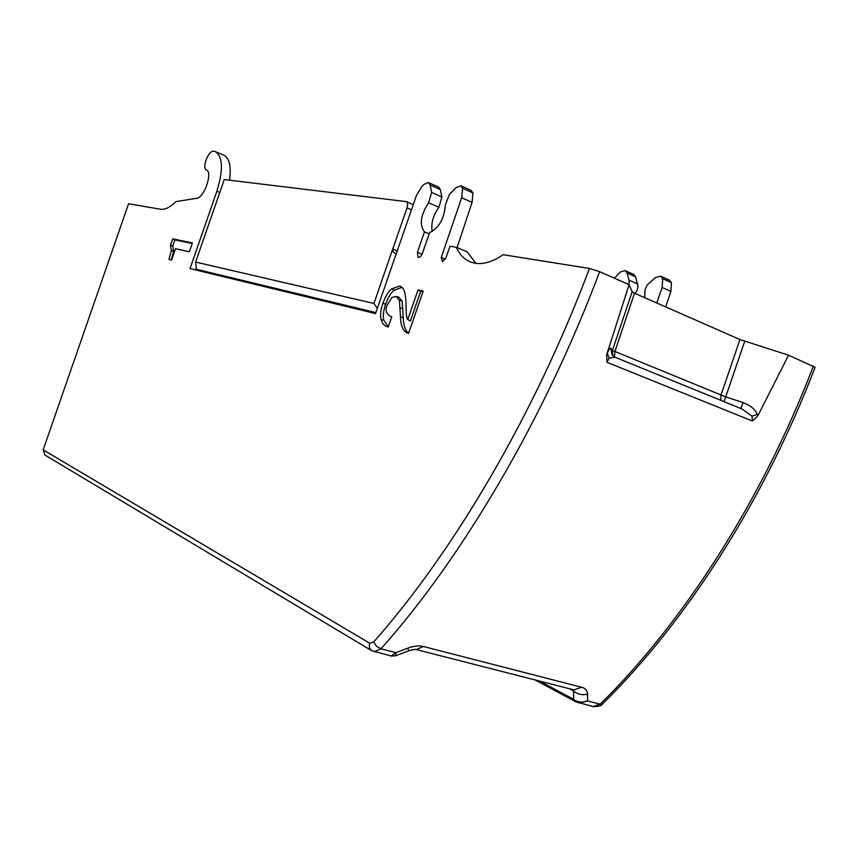 <?xml version="1.0" encoding="UTF-8"?>
<svg xmlns="http://www.w3.org/2000/svg" width="858" height="858" viewBox="0 0 858 858"><rect width="100%" height="100%" fill="white"/><g stroke="black" fill="none" stroke-linecap="round" stroke-linejoin="round"><path stroke-width="1.29" d="M411.465 209.813L407.014 207.883C408 204.601 407.743 202.52 406.242 201.619L224.249 179.558L195.635 262.065L373.916 303.464L392.739 249.099L397.222 250.954M407.014 207.883L392.739 249.099L393.103 251.78L396.106 254.15M373.916 303.464L377.348 308.312M43.157 449.871L128.571 203.754L160.478 209.223C164.918 209.91 170.099 207.368 176.04 201.598L196.814 198.273C204.268 197.833 213.095 171.718 206.36 170.077L206.36 170.066C204.429 168.833 204.29 165.573 205.931 160.296L205.974 160.178C208.194 154.494 210.65 151.48 213.352 151.115L215.176 151.534C222.887 156.456 223.445 169.691 216.849 191.248L190.026 268.597L375.525 313.567L416.344 195.721L421.471 187.023L423.991 184.384L428.485 182.55L430.158 185.006L431.649 192.482L428.582 202.724C420.57 215.219 419.208 224.935 424.485 231.874L417.396 252.359L418.093 257.325C419.776 257.561 421.235 256.199 422.468 253.228L429.601 232.636C439.157 227.745 444.423 218.447 445.388 204.73L449.463 194.412L456.059 187.645L460.853 185.778L462.634 188.31L461.668 197.726L441.291 257.464L442.353 261.615L445.785 258.237L450 246.246L456.338 247.254C459.588 254.622 464.371 259.556 470.699 262.055L474.957 263.213C483.472 264.596 492.867 261.765 503.131 254.708L589.457 268.468C534.008 415.873 453.378 551.887 373.67 641.977L369.744 643.232L43.157 449.871L45.013 455.105M457.067 247.565L472.093 202.391L472.973 192.975L471.149 190.433L460.993 185.832M428.614 182.604L438.599 187.076L440.304 189.543L441.881 197.018L438.91 207.261C433.108 215.519 430.866 223.606 432.185 231.531M456.338 247.254L467.245 251.909L475.815 263.342M175.525 248.713L171.589 260.06L168.972 259.438L171.321 250.493L170.485 245.302L172.726 238.846L192.396 242.943L189.339 251.759L175.525 248.713M407.764 319.562L418.018 289.95L423.219 291.034L408.547 333.419C403.389 332.121 400.707 326.566 400.514 316.763L399.388 300.289L396.16 296.439L391.924 297.447L387.28 304.933C385.017 309.631 385.982 313.374 390.165 316.173L391.795 316.774L388.245 327.048C384.491 326.158 382.121 323.638 381.113 319.476C380.083 315.176 380.695 309.77 382.936 303.292C385.21 296.729 388.095 291.935 391.58 288.91L399.538 286.1L400.697 286.497C403.946 288.074 405.684 293.243 405.92 302.016L406.231 312.773C406.542 316.827 407.046 319.09 407.764 319.562L410.381 320.989L420.667 291.302L418.018 289.95M788.566 355.212L739.961 339.554L634.512 293.2L632.153 291.806L629.086 284.674L606.735 354.526L606.917 362.28L609.18 358.151L615.143 357.282L741.934 408.934L752.016 416.141L752.305 420.978L757.753 416.001L788.566 355.212L815.1 367.267C763.91 501.308 684.813 623.294 602.606 703.839L602.745 703.699M589.457 268.468L599.656 271.664L629.086 284.674M632.153 291.806L612.419 350.461L725.707 396.9L723.991 401.619M740.862 408.505L743.06 402.563L725.707 396.9L744.712 341.302M757.753 416.001L757.249 414.435C755.662 409.674 750.932 405.716 743.06 402.563M574.023 689.896L581.606 687.247L423.444 646.503C419.176 645.366 413.878 645.935 407.561 648.219L395.988 652.638L391.023 655.973M581.606 687.247C585.413 688.213 587.408 690.518 587.601 694.186C582.174 695.388 577.498 694.315 573.562 690.969L573.702 699.388L576.887 702.327M578.624 702.959L587.558 700.965L587.601 694.186M740.829 408.526L741.934 408.934L740.829 408.537M612.676 355.673L612.419 350.461L610.993 348.337C610.156 347.876 608.912 349.517 607.271 353.271L606.735 354.526M610.993 348.337L612.022 354.933L615.143 357.282M665.658 306.896L670.924 291.388L671.396 282.604L669.294 280.073L660.778 276.222M635.081 293.457L637.108 290.251L638.02 286.636L635.671 276.887L633.687 274.421L625.31 270.678M644.744 297.705L644.937 289.993L647.168 285.038L655.512 277.542L660.628 276.147L662.698 278.678L662.151 287.462L656.767 302.981M614.425 278.196L620.313 271.975L625.128 270.592L627.091 273.048L629.129 280.212L629.021 284.652M229.526 180.191C231.36 166.28 229.429 157.936 223.734 155.159L215.551 151.694M375.868 312.591L196.428 269.283L195.635 262.065M195.538 269.938L196.268 267.825M395.592 655.791L395.988 652.638L380.973 648.841L374.088 651.737M407.561 648.219L408.987 650.772M573.927 689.864L573.562 690.969L569.197 688.652M592.899 706.531L600.192 704.161L587.558 700.965C583.236 702.605 579.204 702.455 575.461 700.525M429.172 233.869L424.485 231.874M171.31 259.995L173.584 251.233L172.78 245.978L174.882 239.897L172.726 238.846M170.485 245.302L172.78 245.978M174.882 239.897L192.203 243.511M420.667 291.302L422.962 291.774M408.676 333.043C405.255 330.716 403.453 325.579 403.271 317.642L402.123 301.115L398.82 297.19L396.364 296.493M388.331 326.78L383.837 320.281C382.818 316.055 383.419 310.725 385.628 304.322C387.88 297.833 390.722 293.114 394.154 290.154L402.005 287.398L399.538 286.1M472.973 192.975L462.634 188.31M472.093 202.391L461.668 197.726M441.291 257.464L445.377 259.18M614.564 357.025L614.832 351.694L634.512 293.2M739.961 339.554L720.945 395.184L720.827 400.343M599.656 271.664C543.607 420.72 461.808 558.118 380.973 648.841L376.48 646.246L373.67 641.977M575.718 701.747L593.414 706.66C598.648 706.606 601.715 705.662 602.606 703.839L600.192 704.161C682.453 623.487 761.915 500.879 813.341 366.162M752.305 420.978L606.917 362.28M607.271 353.271L609.18 358.151M757.249 414.435L752.016 416.141M671.396 282.604L662.698 278.678M670.924 291.388L662.151 287.462M219.777 192.449L216.849 191.248M423.444 646.503L416.227 649.56M574.109 689.918L416.656 649.656C415.09 649.967 417.889 648.262 408.944 650.782L395.677 655.759L391.387 656.059L371.653 650.654C369.444 648.959 368.801 646.482 369.744 643.232M535.124 679.944L575.493 701.63L573.702 699.388L539.521 681.07M635.671 276.887L627.091 273.048M629.129 280.212L637.773 284.052M371.997 650.857L44.766 454.954M440.304 189.543L430.158 185.006M431.649 192.482L441.881 197.018M428.582 202.724L438.91 207.261M417.396 252.359L422.029 254.29M173.584 251.233L171.321 250.493M403.271 317.642L400.514 316.763M403.067 308.805L400.311 307.915M402.123 301.115L399.388 300.289M383.837 320.281L381.113 319.476M385.628 304.322L382.936 303.292M394.154 290.154L391.58 288.91M406.338 201.662L413.245 204.676M391.731 316.967L390.165 316.173"/></g></svg>
